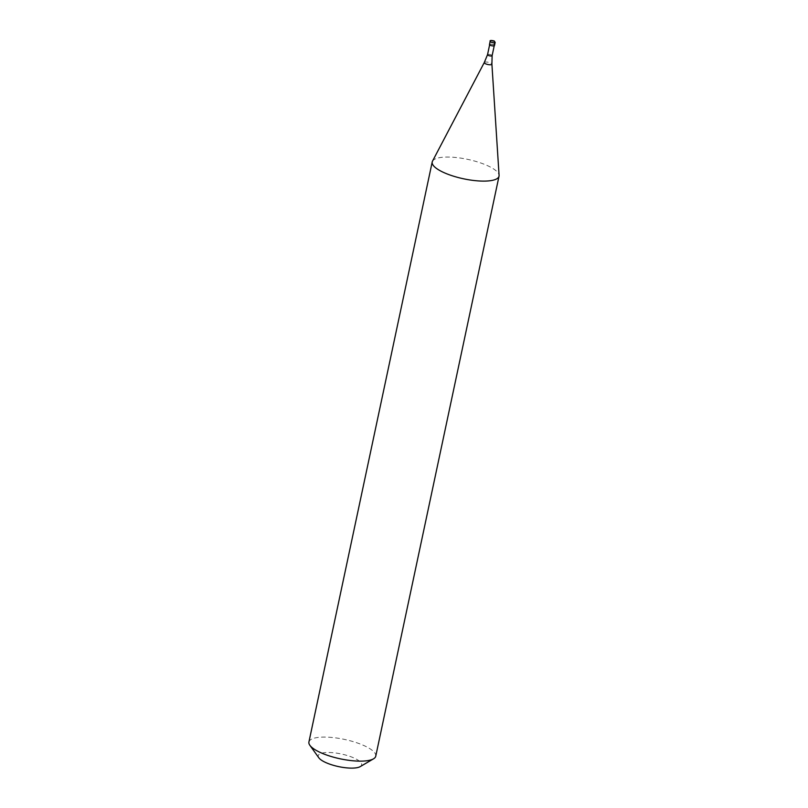 <?xml version="1.0" encoding="UTF-8"?>
<svg xmlns="http://www.w3.org/2000/svg" width="808" height="808" viewBox="0 0 808 808"><rect width="100%" height="100%" fill="white"/><g stroke="black" fill="none" stroke-linecap="round" stroke-linejoin="round"><path stroke-width="0.61" stroke-dasharray="4.04 3.03" d="M494.021 40.925A0.858 0.545 -63.3 0 1 494.456 41.663L493.769 44.864A2.565 0.747 -168 0 1 494.486 45.581M493.769 44.864A2.565 0.747 12 0 0 491.102 44.167A2.565 0.747 12 0 0 489.476 44.511M489.678 44.561A2.343 0.687 12 0 1 491.173 44.238A2.343 0.687 12 0 1 493.627 44.874A2.343 0.687 -168 0 1 494.274 45.531A2.343 0.687 -168 0 1 492.789 45.854A2.343 0.687 -168 0 1 490.335 45.218A2.343 0.687 12 0 1 489.678 44.561L489.618 44.854M487.537 54.671L487.537 54.661A2.343 0.687 12 0 1 489.052 54.358A2.343 0.687 12 0 1 491.476 54.995A2.343 0.687 -168 0 1 492.133 55.631L492.133 55.641M432.482 161.206A34.158 9.928 12 0 1 455.197 157.429A34.158 9.928 12 0 1 489.507 166.61A34.158 9.928 -168 0 1 499.081 175.366M308.919 742.007A34.158 9.928 12 0 1 330.624 737.351A34.158 9.928 12 0 1 366.216 746.643A34.158 9.928 -168 0 1 375.74 756.217M318.847 757.823A22.2 6.454 12 0 1 329.3 752.49A22.2 6.454 12 0 1 355.48 758.702A22.2 6.454 -168 0 1 360.227 766.62M490.153 41.319A2.565 0.747 12 0 1 491.779 40.966A2.565 0.747 12 0 1 494.456 41.663A2.565 0.747 -168 0 1 495.163 42.38M484.295 62.499A3.899 1.131 12 0 1 486.891 62.065A3.899 1.131 12 0 1 490.81 63.115A3.899 1.131 -168 0 1 491.9 64.115"/><path stroke-width="1.21" d="M495.163 42.38L494.486 45.581A2.565 0.747 -168 0 1 492.86 45.925A2.565 0.747 -168 0 1 490.183 45.228A2.565 0.747 12 0 1 489.476 44.511L490.153 41.319A2.565 0.747 12 0 0 490.87 42.036A2.565 0.747 -168 0 0 493.536 42.733A2.565 0.747 -168 0 0 495.163 42.38L494.233 40.966C491.042 40.238 489.678 40.35 490.153 41.319M494.213 45.824L492.123 55.651A2.343 0.687 -168 0 1 492.123 55.651A2.343 0.687 -168 0 1 490.638 55.974A2.343 0.687 -168 0 1 488.184 55.338A2.343 0.687 12 0 1 487.537 54.671A2.343 0.687 12 0 1 487.537 54.661L484.295 62.499A3.899 1.131 12 0 0 485.356 63.68A3.899 1.131 -168 0 0 489.557 64.751A3.899 1.131 -168 0 0 491.9 64.115L499.081 175.366A34.158 9.928 -168 0 1 499.031 176.174A34.158 9.928 -168 0 1 477.316 180.841A34.158 9.928 -168 0 1 441.724 171.548A34.158 9.928 12 0 1 432.209 161.974L308.919 742.007A34.158 9.928 12 0 0 309.868 745.299A34.158 9.928 12 0 0 318.433 751.581A34.158 9.928 -168 0 0 373.528 758.823A34.158 9.928 -168 0 0 375.74 756.217L499.031 176.174M373.528 758.823L360.227 766.62A22.2 6.454 -168 0 1 324.422 761.904A22.2 6.454 12 0 1 318.847 757.823L309.868 745.299M484.295 62.499L432.482 161.206A34.158 9.928 12 0 0 432.209 161.974M492.829 41.046L494.021 40.925M492.133 55.631L491.9 64.115M489.618 44.854L487.537 54.671"/></g></svg>
